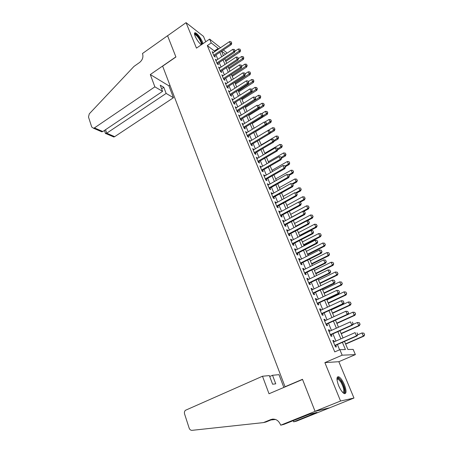 <?xml version="1.0" encoding="UTF-8"?>
<svg xmlns="http://www.w3.org/2000/svg" width="453" height="453" viewBox="0 0 453 453"><rect width="100%" height="100%" fill="white"/><g stroke="black" fill="none" stroke-linecap="round" stroke-linejoin="round"><path stroke-width="0.68" d="M344.365 384.682C342.598 380.611 340.775 378 338.912 376.839C336.454 376.324 336.358 379.246 338.623 385.605C340.396 389.699 342.219 392.338 344.087 393.515C346.579 394.002 346.675 391.058 344.365 384.682M203.046 43.624L202.463 41.852C200.152 37.044 197.757 34.003 195.288 32.735C194.258 32.633 194.212 33.794 195.147 36.217C196.851 39.955 198.895 42.825 201.285 44.83M344.507 341.42L347.932 349.501L353.147 349.393L355.379 354.62L342.168 355.18L339.858 349.671L345.418 349.552L342.377 342.355M280.701 425.191L315.067 411.352L302.547 379.467L269.014 393.765L262.491 376.239L185.39 410.316C184.456 411.313 184.195 412.541 184.592 414.014L189.156 428.119C189.739 429.637 190.707 430.373 192.066 430.339L263.397 422.609L270.928 419.529C275.124 418.34 278.301 420.027 280.469 424.58L280.701 425.191L283.963 424.353L309.212 414.297L316.998 412.394L293.674 421.856L296.675 421.086L353.969 398.04L338.844 361.692L355.379 354.62M205.736 41.778L203.482 36.359L186.058 22.65L196.466 48.137L209.626 39.105L220.498 47.718M223.335 49.966L226.455 52.435L226.834 53.318M329.58 407.825L315.05 411.296L340.56 401.018L353.969 398.04M315.05 411.296L302.485 379.303L285.056 386.737L162.65 66.161L175.923 56.999L167.576 35.759L186.058 22.65M334.286 341.794L333.742 340.497L332.791 340.486L335.486 346.941L336.432 346.93L335.735 345.271M329.824 331.12L329.303 329.88L328.34 329.829L331.007 336.205L331.964 336.239L331.273 334.591M325.413 320.571L324.914 319.388L323.946 319.297L326.579 325.599L327.542 325.667L326.856 324.037M321.052 310.146L320.577 309.014L319.597 308.884L322.202 315.118L323.176 315.22L322.496 313.601M316.743 299.835L316.29 298.754L315.299 298.595L317.87 304.756L318.855 304.897L318.182 303.284M312.479 289.648L312.049 288.618L311.052 288.419L313.595 294.507L314.586 294.688L313.918 293.085M308.272 279.575L307.859 278.589L306.851 278.357L309.365 284.382L310.367 284.592L309.705 283.006M304.105 269.614L303.714 268.674L302.695 268.414L305.18 274.365L306.194 274.609L305.537 273.034M299.988 259.762L299.614 258.873L298.589 258.578L301.047 264.467L302.072 264.745L301.415 263.182M295.917 250.022L295.56 249.178L294.529 248.85L296.958 254.671L297.989 254.982L297.338 253.431M291.885 240.39L291.556 239.592L290.509 239.235L292.915 244.988L293.952 245.333L293.312 243.793M287.904 230.866L287.587 230.113L286.539 229.722L288.918 235.413L289.965 235.786L289.325 234.258M283.963 221.443L283.669 220.73L282.61 220.311L284.96 225.945L286.019 226.347L285.379 224.83M280.067 212.123L279.79 211.455L278.725 211.007L281.053 216.579L282.111 217.01L281.483 215.503M276.217 202.904L275.951 202.281L274.88 201.8L277.179 207.31L278.25 207.774L277.627 206.279M272.4 193.788L272.157 193.199L271.075 192.695L273.352 198.148L274.427 198.635L273.81 197.151M268.629 184.767L267.315 183.686L269.569 189.082L270.651 189.597L270.033 188.12M264.897 175.843L263.595 174.773L265.82 180.113L266.913 180.656L266.302 179.19M261.205 167.015L259.914 165.957L262.117 171.234L263.21 171.806L262.604 170.351M257.553 158.278L256.268 157.231L258.448 162.457L259.552 163.052L258.946 161.608M253.94 149.632L252.661 148.601L254.824 153.771L255.928 154.388L255.328 152.955M250.362 141.076L249.093 140.056L251.234 145.17L252.344 145.815L251.749 144.394M246.823 132.61L245.566 131.602L247.678 136.664L248.799 137.333L248.204 135.917M243.323 124.23L242.072 123.233L244.161 128.244L245.288 128.935L244.699 127.531M239.852 115.94L238.612 114.954L240.685 119.909L241.811 120.628L241.228 119.23M236.421 107.735L235.192 106.755L237.242 111.665L238.374 112.401L237.797 111.013M233.029 99.609L231.8 98.641L233.833 103.499L234.971 104.264L234.394 102.882M229.665 91.568L228.448 90.611L230.458 95.419L231.602 96.2L231.03 94.836M226.336 83.607L225.13 82.661L227.117 87.423L228.267 88.227L227.7 86.863M223.04 75.725L221.84 74.79L223.81 79.502L224.965 80.328L224.399 78.975M219.779 67.922L218.589 66.999L220.537 71.665L221.693 72.508L221.132 71.166M216.551 60.198L215.368 59.281L217.293 63.901L218.459 64.768L217.899 63.431M214.637 51.676L214.36 51.013L207.315 45.583L334.756 351.89L339.858 349.671M339.597 349.784L337.4 344.54M335.939 341.058L332.921 333.855M331.466 330.384L328.493 323.289M327.038 319.829L324.116 312.853M322.666 309.393L319.79 302.53M318.346 299.082L315.515 292.327M314.071 288.884L311.285 282.236M309.846 278.805L307.1 272.264M305.667 268.839L302.966 262.4M301.534 258.98L298.878 252.649M297.451 249.235L294.835 243.001M293.408 239.597L290.837 233.465M289.416 230.067L286.885 224.031M285.464 220.645L282.972 214.699M281.556 211.319L279.105 205.469M277.689 202.095L275.277 196.336M273.867 192.972L271.489 187.304M270.084 183.946L267.746 178.369M266.341 175.022L264.037 169.524M262.638 166.189L260.373 160.775M258.974 157.446L256.743 152.123M255.35 148.799L253.153 143.556M251.76 140.237L249.597 135.079M248.21 131.772L246.081 126.687M244.699 123.386L242.598 118.386M241.223 115.09L239.156 110.164M237.78 106.88L235.747 102.033M234.371 98.754L232.372 93.975M231.002 90.708L229.025 86.008M227.661 82.746L225.719 78.114M224.354 74.864L222.446 70.3M221.087 67.055L219.201 62.565M217.848 59.332L215.99 54.904M213.352 52.548L212.174 51.642L214.088 56.217L215.254 57.101L214.699 55.776M285.056 386.737L285.713 386.647M338.844 361.692L324.88 362.632L340.56 401.018M324.88 362.632L342.168 355.18M207.315 45.583L211.223 42.91L209.626 39.105M221.517 51.189L223.391 55.617M224.767 58.862L226.67 63.358M228.046 66.608L229.982 71.172M231.364 74.428L233.329 79.071M234.711 82.333L236.709 87.044M238.097 90.317L240.124 95.102M241.517 98.38L243.572 103.244M244.965 106.529L247.061 111.466M248.454 114.762L250.577 119.773M251.981 123.08L254.139 128.171M255.543 131.483L257.734 136.653M259.139 139.977L261.364 145.232M262.78 148.561L265.039 153.895M266.455 157.231L268.748 162.65M270.169 165.996L272.502 171.5M273.923 174.858L276.29 180.447M277.717 183.81L280.124 189.49M281.551 192.859L283.997 198.629M285.43 202.01L287.915 207.876M289.348 211.262L291.874 217.219M293.312 220.611L295.877 226.664M297.321 230.067L299.926 236.217M301.37 239.626L304.02 245.877M305.464 249.292L308.159 255.645M309.609 259.071L312.344 265.52M313.799 268.957L316.579 275.509M318.034 278.952L320.86 285.617M322.321 289.065L325.192 295.837M326.658 299.297L329.574 306.177M331.041 309.642L334.003 316.641M335.475 320.112L338.487 327.225M339.965 330.701L343.029 337.932M225.56 54.173L221.647 51.098M218.499 49.071L218.216 48.403L211.223 42.91M340.905 338.867L337.853 331.647M336.386 328.17L333.385 321.064M331.919 317.593L328.969 310.605M327.502 307.14L324.597 300.265M323.142 296.811L320.282 290.045M318.827 286.596L316.013 279.937M314.558 276.5L311.794 269.948M310.345 266.511L307.621 260.067M306.171 256.641L303.493 250.299M302.049 246.879L299.416 240.639M297.972 237.23L295.379 231.087M293.94 227.683L291.387 221.636M289.954 218.244L287.44 212.293M286.007 208.907L283.533 203.046M282.111 199.671L279.671 193.901M278.25 190.532L275.854 184.858M274.433 181.494L272.072 175.906M270.656 172.553L268.335 167.055M266.919 163.709L264.631 158.295M263.221 154.954L260.973 149.626M259.563 146.296L257.349 141.047M255.945 137.729L253.765 132.559M252.361 129.247L250.215 124.162M248.816 120.855L246.704 115.849M245.311 112.554L243.227 107.621M241.84 104.332L239.79 99.473M238.403 96.195L236.381 91.415M234.999 88.142L233.012 83.431M231.63 80.17L229.677 75.532M228.301 72.276L226.37 67.712M224.999 64.468L223.103 59.972M221.732 56.733L219.864 52.305M214.36 51.013L218.216 48.403M212.723 52.956L213.346 52.537M215.905 60.577L216.534 60.158M219.122 68.273L219.75 67.854M222.366 76.042L223.001 75.628M225.645 83.89L226.279 83.477M228.952 91.817L229.597 91.404M232.298 99.83L232.944 99.417M235.673 107.916L236.33 107.508M239.088 116.093L239.745 115.685M242.536 124.349L243.199 123.941M246.019 132.689L246.687 132.287M249.541 141.121L250.215 140.713M253.097 149.637L253.776 149.235M256.692 158.244L257.372 157.842M260.322 166.942L261.013 166.545M263.991 175.73L264.688 175.334M267.706 184.614L268.403 184.218M271.455 193.595L272.157 193.199M275.243 202.672L275.951 202.281M279.076 211.845L279.79 211.455M282.949 221.121L283.669 220.73M286.862 230.492L287.587 230.113M290.82 239.977L291.556 239.592M294.824 249.558L295.56 249.178M298.872 259.252L299.614 258.873M302.961 269.048L303.714 268.674M307.1 278.963L307.859 278.589M311.285 288.986L312.049 288.618M315.52 299.122L316.29 298.754M319.801 309.376L320.577 309.014M324.133 319.744L324.914 319.388M328.516 330.237L329.303 329.88M332.944 340.854L333.742 340.497M231.608 42.95L231.109 41.801L231.608 42.95L230.481 43.941L231.296 44.609L214.076 56.195M212.729 52.967L229.49 41.648L230.481 43.941L213.686 55.255M231.109 41.801L229.49 41.648M231.296 44.609L231.743 43.058M225.815 61.336L240.09 51.857L239.314 51.223L238.335 48.969L234.926 51.246M240.537 50.357L239.92 49.122L240.537 50.357L240.09 51.857M225.435 60.447L240.413 50.249M238.335 48.969L239.92 49.122M194.541 34.298C195.52 33.528 197.327 35.136 199.966 39.128C201.347 41.455 202.015 43.199 201.976 44.354M201.126 44.711C201.642 43.958 201.087 42.191 199.467 39.405C197.74 36.693 196.262 35.113 195.039 34.666L194.637 34.711M202.44 44.043L200.215 39.077C198.074 35.708 196.245 33.748 194.722 33.194L194.53 33.171M336.97 378.782L337.242 378.334C338.181 377.666 339.557 378.714 341.358 381.471C344.62 386.483 345.843 394.167 343.097 392.785M342.859 392.558C344.569 391.307 343.889 387.774 340.815 381.97L338.148 379.025L336.97 379.104M344.716 393.731C345.809 391.069 344.722 386.788 341.449 380.882L338.136 377.224L337.394 377.015M154.869 86.846L94.439 127.893L102.831 131.523L162.57 91.353L154.869 86.846L150.294 74.547L175.877 56.885L167.565 35.719L142.474 53.516L142.621 53.913C143.465 57.208 142.452 60.062 139.581 62.48L133.98 66.421L89.292 113.833L88.482 116.993L91.727 127.027L93.544 128.256L94.439 127.893M169.915 85.192L168.929 85.855L150.294 74.547M168.929 85.855L173.454 97.718L166.138 93.437L163.827 87.321L160.26 85.192L162.57 91.353M166.138 93.437L106.715 133.205L114.7 136.659L113.833 136.999L112.321 136.347M173.454 97.718L114.7 136.659M163.827 87.321L161.619 88.816M105.464 133.533L106.715 133.205L105.549 129.694M99.224 130.702L101.795 131.812L102.831 131.523M262.491 376.239L269.359 375.582L272.61 384.223L275.752 383.838L272.519 375.277L269.711 376.511M272.519 375.277L278.986 374.659L283.855 387.44M263.397 422.609L265.973 422.003L273.153 419.07M270.911 419.988L275.566 419.472M315.067 411.352L329.603 407.876M293.21 420.633L293.674 421.856M313.963 413.136L314.127 413.549M234.937 50.64L234.433 49.479L234.937 50.64L233.805 51.642L234.614 52.299L217.276 63.85M215.922 60.617L232.802 49.326L233.805 51.642L216.885 62.927M234.433 49.479L232.802 49.326M234.614 52.299L235.073 50.753M238.295 58.409L237.791 57.242L238.295 58.409L237.162 59.422L237.972 60.062L220.503 71.58M219.15 68.341L236.155 57.078L237.162 59.422L220.124 70.674M237.791 57.242L236.155 57.078M237.972 60.062L238.431 58.516M241.692 66.257L241.183 65.079L241.692 66.257L240.554 67.282L241.358 67.91L223.765 79.388M222.406 76.144L239.535 64.915L240.554 67.282L223.391 78.499M241.183 65.079L239.535 64.915M241.358 67.91L241.828 66.365M245.124 74.19L244.609 72.995L245.124 74.19L243.98 75.221L244.779 75.832L227.055 87.276M225.696 84.02L242.95 72.831L243.98 75.221L226.693 86.398M244.609 72.995L242.95 72.831M244.779 75.832L245.254 74.292M228.997 68.845L243.374 59.394L242.604 58.771L241.613 56.5L238.403 58.618M243.827 57.893L243.204 56.653L243.827 57.893L243.374 59.394M228.629 67.973L243.703 57.791M241.613 56.5L243.204 56.653M232.213 76.432L246.687 67.004L245.922 66.398L244.92 64.1L241.743 66.178M247.151 65.509L246.523 64.258L247.151 65.509L246.687 67.004M231.845 75.566L247.021 65.402M244.92 64.1L246.523 64.258M235.458 84.088L250.039 74.694L249.275 74.094L248.267 71.778L245.067 73.85M250.503 73.193L249.875 71.936L250.503 73.193L250.039 74.694M235.096 83.239L250.379 73.097M248.267 71.778L249.875 71.936M238.731 91.817L253.42 82.457L252.661 81.874L251.642 79.53L248.42 81.597M253.895 80.957L253.255 79.694L253.895 80.957L253.42 82.457M238.38 90.991L253.765 80.861M251.642 79.53L253.255 79.694M248.589 82.197L248.068 80.991L248.589 82.197L247.446 83.239L248.238 83.839L230.384 95.243M229.02 91.982L246.404 80.827L247.446 83.239L230.022 94.383M248.068 80.991L246.404 80.827M248.238 83.839L248.72 82.299M242.044 99.632L256.834 90.294L256.075 89.728L255.05 87.361L251.8 89.417M257.315 88.799L256.675 87.525L257.315 88.799L256.834 90.294M241.698 98.811L257.191 88.709M255.05 87.361L256.675 87.525M252.089 90.289L251.562 89.071L252.089 90.289L250.939 91.342L251.732 91.925L233.742 103.295M232.378 100.022L249.886 88.901L250.939 91.342L233.391 102.446M251.562 89.071L249.886 88.901M251.732 91.925L252.219 90.385M245.384 107.514L260.282 98.21L259.529 97.661L258.493 95.272L255.22 97.321M260.769 96.721L260.124 95.436L260.769 96.721L260.282 98.21M245.045 106.715L260.645 96.631M258.493 95.272L260.124 95.436M255.628 98.465L255.096 97.236L255.628 98.465L254.473 99.53L255.26 100.096L237.14 111.427M235.77 108.142L253.408 97.067L254.473 99.53L236.794 110.594M255.096 97.236L253.408 97.067M255.26 100.096L255.758 98.561M248.759 115.481L263.765 106.212L263.017 105.674L261.97 103.261L258.425 105.458M264.263 104.722L263.612 103.426L264.263 104.722L263.765 106.212M258.861 108.244L264.139 104.632M261.97 103.261L263.612 103.426M259.201 106.727L258.663 105.481L259.201 106.727L258.046 107.803L258.827 108.352L240.571 119.637M239.195 116.347L256.97 105.311L258.046 107.803L240.232 118.828M258.663 105.481L256.97 105.311M258.827 108.352L259.331 106.817M252.168 123.527L267.287 114.292L266.545 113.765L265.481 111.33L261.551 113.743M267.791 112.803L267.134 111.5L267.791 112.803L267.287 114.292M262.604 116.178L267.666 112.718M265.481 111.33L267.134 111.5M262.814 115.073L262.27 113.816L262.814 115.073L261.653 116.161L262.429 116.693L244.037 127.939M242.661 124.637L260.566 113.641L261.653 116.161L243.703 127.146M262.27 113.816L260.566 113.641M262.429 116.693L262.944 115.164M255.611 131.653L270.843 122.452L270.101 121.942L269.031 119.484L264.694 122.112M271.353 120.968L270.69 119.654L271.353 120.968L270.843 122.452M266.387 124.19L271.228 120.883M269.031 119.484L270.69 119.654M266.46 123.51L265.911 122.236L266.46 123.51L265.299 124.603L266.07 125.124L247.536 136.325M246.155 133.018L264.201 122.061L265.299 124.603L247.213 135.549M265.911 122.236L264.201 122.061M266.07 125.124L266.591 123.595M269.818 133.454L274.433 130.696L273.697 130.204L272.615 127.718L257.729 136.647M274.948 129.218L274.286 127.893L274.948 129.218L274.433 130.696M270.22 132.287L274.829 129.133M272.615 127.718L274.286 127.893M270.152 132.033L269.597 130.747L270.152 132.033L268.98 133.142L269.75 133.641L251.075 144.796M249.694 141.483L267.876 130.572L268.98 133.142L250.758 144.037M269.597 130.747L267.876 130.572M269.75 133.641L270.277 132.117M273.697 141.602L278.063 139.026L277.332 138.55L276.239 136.036L261.239 144.932M278.589 137.548L277.916 136.211L278.589 137.548L278.063 139.026M273.929 140.56L278.465 137.469M276.239 136.036L277.916 136.211M273.878 140.651L273.318 139.354L273.878 140.651L272.706 141.766L273.47 142.248L254.648 153.357M253.261 150.034L271.585 139.173L272.706 141.766L254.343 152.616M273.318 139.354L271.585 139.173M273.47 142.248L274.003 140.73M277.627 149.835L281.726 147.44L281.002 146.982L279.897 144.445L264.79 153.301M282.259 145.968L281.585 144.62L282.259 145.968L281.726 147.44M277.576 148.986L282.14 145.889M279.897 144.445L281.585 144.62M277.644 149.354L277.077 148.046L277.644 149.354L276.472 150.487L277.23 150.951L258.261 162.004M256.874 158.675L275.333 147.859L276.472 150.487L257.961 161.285M277.077 148.046L275.333 147.859M277.23 150.951L277.774 149.433M281.556 158.182L285.435 155.945L284.711 155.504L283.595 152.938L268.369 161.761M285.973 154.473L285.294 153.12L285.973 154.473L285.435 155.945M281.262 157.497L285.854 154.399M283.595 152.938L285.294 153.12M281.455 158.159L280.877 156.829L281.455 158.159L280.271 159.297L281.03 159.745L261.913 170.747M260.52 167.412L279.127 156.647L280.271 159.297L261.619 170.051M280.877 156.829L279.127 156.647M281.03 159.745L281.579 158.233M285.271 166.761L289.178 164.535L288.459 164.116L287.332 161.523L271.993 170.3M289.722 163.069L289.037 161.704L289.722 163.069L289.178 164.535M284.982 166.098L288.459 164.116L289.603 163.001M287.332 161.523L289.037 161.704M285.299 167.055L284.722 165.713L285.299 167.055L284.116 168.21L284.869 168.635L265.605 179.586M264.207 176.24L282.961 165.526L284.116 168.21L265.322 178.907M284.722 165.713L282.961 165.526M284.869 168.635L285.424 167.123M289.02 175.436L292.961 173.216L292.247 172.814L291.109 170.192L275.651 178.935M293.516 171.755L292.825 170.379L293.516 171.755L292.961 173.216M288.742 174.79L292.247 172.814L293.397 171.687M291.109 170.192L292.825 170.379M289.19 176.047L288.606 174.688L289.19 176.047L288.006 177.214L288.748 177.616L269.331 188.516M267.933 185.164L286.834 174.501L288.006 177.214L269.059 187.859M288.606 174.688L286.834 174.501M288.748 177.616L289.314 176.115M292.814 184.195L296.783 181.993L296.075 181.608L294.92 178.958L279.342 187.655M297.344 180.532L296.647 179.145L297.344 180.532L296.783 181.993M292.247 183.737L296.075 181.608L297.225 180.47M294.92 178.958L296.647 179.145M293.125 185.135L292.53 183.765L293.125 185.135L291.936 186.313L292.672 186.698L273.102 197.542M271.698 194.178L290.752 183.573L291.936 186.313L272.836 196.908M292.53 183.765L290.752 183.573M292.672 186.698L293.25 185.203M296.641 193.052L300.645 190.86L299.943 190.492L298.776 187.819L283.08 196.466M301.217 189.405L300.515 188.006L301.217 189.405L300.645 190.86M295.65 192.848L299.943 190.492L301.098 189.343M298.776 187.819L300.515 188.006M297.1 194.326L296.5 192.944L297.1 194.326L295.905 195.52L296.641 195.883L276.913 206.664M275.503 203.295L294.71 192.746L295.905 195.52L276.653 206.053M296.5 192.944L294.71 192.746M296.641 195.883L297.225 194.388M300.18 202.18L304.546 199.818L303.855 199.473L302.678 196.772L286.857 205.373M305.124 198.369L304.422 196.959L305.124 198.369L304.546 199.818M299.076 202.061L303.855 199.473L305.011 198.312M302.678 196.772L304.422 196.959M301.12 203.618L300.515 202.219L301.12 203.618L299.92 204.824L300.65 205.169L280.764 215.888M279.354 212.514L298.714 202.021L299.92 204.824L280.515 215.3M300.515 202.219L298.714 202.021M300.65 205.169L301.239 203.674M303.601 211.489L308.493 208.878L307.802 208.55L306.613 205.815L290.667 214.377M309.082 207.429L308.368 206.013L309.082 207.429L308.493 208.878M291.823 217.095L307.802 208.55L308.969 207.378M306.613 205.815L308.368 206.013M305.186 213.012L304.575 211.596L305.186 213.012L303.98 214.229L304.705 214.552L284.66 225.215M283.244 221.828L302.763 211.398L303.98 214.229L284.422 224.643M304.575 211.596L302.763 211.398M304.705 214.552L305.305 213.069M307.038 220.9L312.479 218.035L311.8 217.729L310.594 214.965L294.524 223.476M313.08 216.591L312.36 215.158L313.08 216.591L312.479 218.035M295.69 226.223L311.8 217.729L312.966 216.54M310.594 214.965L312.36 215.158M309.297 222.514L308.674 221.081L309.297 222.514L308.091 223.742L308.804 224.042L288.595 234.643M287.179 231.251L306.851 220.877L308.091 223.742L288.363 234.093M308.674 221.081L306.851 220.877M308.804 224.042L309.416 222.565M299.818 235.962L316.511 227.287L315.837 227.004L314.62 224.207L298.419 232.672M317.117 225.849L316.398 224.405L317.117 225.849L316.511 227.287M299.597 235.447L315.837 227.004L317.004 225.804M314.62 224.207L316.398 224.405M313.453 232.117L312.825 230.673L313.453 232.117L312.242 233.363L312.949 233.64L292.576 244.173M291.154 240.769L310.99 230.469L312.242 233.363L292.355 243.652M312.825 230.673L310.99 230.469M312.949 233.64L313.567 232.168M303.759 245.266L320.588 236.642L319.92 236.381L318.691 233.555L302.361 241.964M321.205 235.209L320.475 233.754L321.205 235.209L320.588 236.642M303.55 244.773L319.92 236.381L321.092 235.164M318.691 233.555L320.475 233.754M317.655 241.834L317.021 240.373L317.655 241.834L316.437 243.091L317.14 243.346L296.596 253.81M295.175 250.401L315.175 240.164L316.437 243.091L296.392 253.312M317.021 240.373L315.175 240.164M317.14 243.346L317.774 241.879M307.746 254.671L324.71 246.098L324.048 245.86L322.802 243.001L306.341 251.358M325.333 244.671L324.597 243.204L325.333 244.671L324.71 246.098M307.542 254.195L324.048 245.86L325.22 244.631M322.802 243.001L324.597 243.204M321.907 251.658L321.268 250.181L321.907 251.658L320.684 252.933L321.381 253.165L300.667 263.555M299.24 260.141L319.41 249.971L320.684 252.933L300.469 263.08M321.268 250.181L319.41 249.971M321.381 253.165L322.021 251.698M311.772 264.173L328.872 255.662L328.215 255.441L326.958 252.559L310.367 260.86M329.507 254.241L328.77 252.763L329.507 254.241L328.872 255.662M311.585 263.725L328.215 255.441L329.399 254.207M326.958 252.559L328.77 252.763M326.205 261.596L325.554 260.101L326.205 261.596L324.982 262.882L325.673 263.091L304.784 273.408M303.351 269.988L323.691 259.886L324.982 262.882L304.597 272.961M325.554 260.101L323.691 259.886M325.673 263.091L326.319 261.63M330.554 271.647L329.897 270.135L330.554 271.647L329.325 272.949L330.01 273.131L308.946 283.374M307.513 279.943L328.017 269.92L329.325 272.949L308.77 282.955M329.897 270.135L328.017 269.92M330.01 273.131L330.667 271.681M334.954 281.817L334.291 280.282L334.954 281.817L333.719 283.131L334.393 283.289L313.153 293.453M311.715 290.016L332.4 280.067L333.719 283.131L312.989 293.057M334.291 280.282L332.4 280.067M334.393 283.289L335.067 281.845M315.843 273.782L333.085 265.328L332.434 265.135L331.166 262.213L314.433 270.458M333.725 263.912L332.983 262.423L333.725 263.912L333.085 265.328M315.667 273.363L332.434 265.135L333.618 263.884M331.166 262.213L332.983 262.423M319.96 283.499L337.343 275.107L336.704 274.931L335.418 271.981L318.55 280.169M337.995 273.697L337.247 272.191L337.995 273.697L337.343 275.107M319.795 283.102L336.704 274.931L337.887 273.669M335.418 271.981L337.247 272.191M324.122 293.323L341.653 284.994L341.013 284.841L339.716 281.857L322.712 289.982M342.315 283.589L341.556 282.072L342.315 283.589L341.653 284.994M323.969 292.949L341.013 284.841L342.208 283.561M339.716 281.857L341.556 282.072M339.405 292.1L338.731 290.554L339.405 292.1L338.17 293.431L338.833 293.567L317.411 303.652M315.973 300.203L336.828 290.328L338.17 293.431L317.259 303.284M338.731 290.554L336.828 290.328M338.833 293.567L339.512 292.123M328.334 303.255L346.007 294.988L345.379 294.863L344.065 291.845L326.913 299.909M346.675 293.589L345.916 292.06L346.675 293.589L346.007 294.988M328.187 302.91L345.379 294.863L346.573 293.572M344.065 291.845L345.916 292.06M343.906 302.508L343.227 300.939L343.906 302.508L342.666 303.855L343.323 303.957L321.715 313.963M320.277 310.509L341.313 300.713L342.666 303.855L321.573 313.623M343.227 300.939L341.313 300.713M343.323 303.957L344.014 302.525M332.587 313.3L350.412 305.096L349.79 304.999L348.459 301.947L331.171 309.948M351.092 303.708L350.322 302.162L351.092 303.708L350.412 305.096M332.457 312.978L349.79 304.999L350.99 303.691M348.459 301.947L350.322 302.162M348.459 313.034L347.774 311.449L348.459 313.034L347.219 314.399L347.864 314.478L326.075 324.393M324.625 320.934L345.849 311.222L347.219 314.399L325.945 324.082M347.774 311.449L345.849 311.222M347.864 314.478L348.567 313.051M336.896 323.453L354.863 315.322L354.252 315.248L352.91 312.162L347.881 314.45M355.554 313.94L354.784 312.383L355.554 313.94L354.863 315.322M336.772 323.165L354.252 315.248L355.452 313.929M352.91 312.162L354.784 312.383M353.068 323.691L352.372 322.083L353.068 323.691L351.822 325.067L352.462 325.118L330.48 334.943M329.031 331.477L350.435 321.851L351.822 325.067L330.362 334.665M352.462 325.118L353.176 323.697M341.245 333.725L359.371 325.667L358.765 325.616L357.406 322.496L352.728 324.586M359.291 322.717L357.406 322.496L359.393 322.729L360.073 324.291L359.393 322.729M341.137 333.465L358.765 325.616L359.971 324.28M360.073 324.291L359.371 325.667M357.734 334.467L357.026 332.842L357.734 334.467L356.483 335.86L357.117 335.883L334.937 345.622M333.487 342.145L355.078 332.61L356.483 335.86L334.835 345.367M357.117 335.883L357.836 334.473M345.65 344.116L363.929 336.126L363.334 336.103L361.958 332.949L357.649 334.841M363.855 333.176L361.958 332.949L363.952 333.182L364.54 334.756L363.952 333.182M345.548 343.884L363.334 336.103L364.54 334.756M364.642 334.756L363.929 336.126M272.865 419.082L270.928 419.529M194.688 34.909L195.039 34.666M336.998 379.07L337.242 378.334M336.992 379.506L338.148 379.025M113.833 136.999L105.985 133.618M104.439 130.441L105.509 133.658M101.795 131.812L93.544 128.256"/></g></svg>
